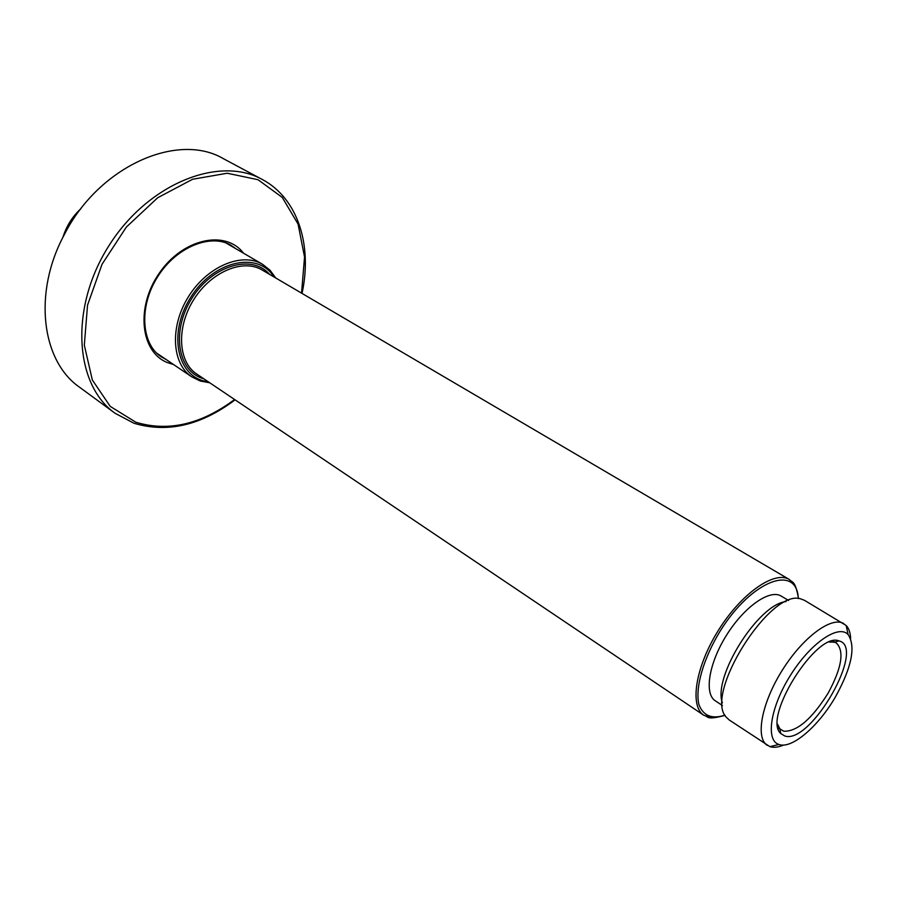 <?xml version="1.0" encoding="UTF-8"?>
<svg xmlns="http://www.w3.org/2000/svg" width="897" height="897" viewBox="0 0 897 897"><rect width="100%" height="100%" fill="white"/><g stroke="black" fill="none" stroke-linecap="round" stroke-linejoin="round"><path stroke-width="1.35" d="M62.958 237.245C66.4 226.089 72.399 216.547 80.965 208.631M722.489 705.569L715.313 700.815C703.932 693.729 708.877 663.074 726.716 634.897C744.387 606.619 769.895 588.892 781.209 596.09L788.598 600.497M783.675 745.026C778.293 747.324 773.696 747.863 769.906 746.652L729.239 719.988L726.368 717.297C703.36 694.648 770.467 587.984 800.842 598.916L804.519 600.34L846.163 625.467C848.887 628.36 850.39 632.733 850.659 638.586M767.294 745.385C755.106 737.816 761.699 702.788 782.453 669.969C803.062 637.049 831.788 615.947 843.886 623.65M784.853 736.011L780.726 733.511C762.237 717.757 816.786 631.051 838.987 640.907C866.681 647.029 810.742 744.858 784.853 736.011M835.757 696.341C818.815 726.077 791.827 749.399 778.944 744.476C765.264 740.429 770.4 706.948 790.593 675.082C810.574 643.093 838.538 623.976 848.102 634.56C855.94 646.412 851.825 667.009 835.757 696.341M722.377 702.833C712.566 676.921 758.47 603.95 786.075 601.573M777.587 724.26L779.908 728.869L783.776 731.234C797.164 731.649 811.976 718.923 828.189 693.045C841.812 667.794 844.526 651.11 836.34 642.992L834.457 642.174L829.299 642.073M64.393 234.476C99.085 166.091 177.886 131.624 223.499 158.747L262.272 179.467C219.204 155.248 147.646 183.661 108.716 246.058C69.316 308.164 74.664 384.97 115.141 413.315L79.687 387.325C41.666 361.267 32.673 292.96 64.393 234.476M156.717 353.138L191.835 376.897C171.663 363.745 169.6 326.351 188.662 296.358C207.454 266.196 242.055 251.878 262.642 264.357L226.022 242.986M208.07 381.651C177.662 378.59 167.178 334.088 190.568 297.557C213.374 260.657 258.022 250.857 273.955 276.938M203.787 378.769C177.752 371.997 170.811 331.318 191.857 298.376C212.454 265.131 252.124 253.784 269.504 274.336M711.983 717.835L703.887 715.324L196.712 374.015C178.032 361.872 176.16 327.293 193.774 299.576C211.143 271.701 243.121 258.426 262.148 270.008L789.349 579.496L795.112 585.719M725.09 715.346C705.647 720.549 708.832 716.445 703.887 715.324C689.255 706.13 695.523 666.471 718.699 629.851C741.684 593.108 774.716 570.29 789.349 579.496C792.432 583.14 795.045 579.518 798.532 598.613M724.989 715.167C711.87 719.394 703.17 715.84 698.886 704.493C694.996 687.808 703.349 658.499 720.302 630.86C751.865 580.146 796.895 563.63 798.33 598.602M133.698 423.115L115.141 413.315L134.057 423.283C167.403 433.217 201.074 425.402 235.081 399.838M234.599 399.513C201.029 424.46 168.087 432.029 135.795 422.207L110.23 406.386L92.324 379.98L84.318 345.132L87.536 305.159L102.011 264.301L126.309 227.12L157.693 197.744L192.608 179.254L227.221 173.233L258.022 179.714L282.263 197.418L298.073 224.104L304.543 257.002L301.538 293.128M173.491 364.496L167.728 362.702C140.481 352.465 135.346 307.088 159.453 272.912C183.1 238.389 225.752 229.52 243.524 253.201M165.519 359.103L160.81 356.513L165.463 359.058M166.326 359.641L161.213 356.793C141.502 344.28 138.474 306.864 157.625 276.837C176.406 246.563 211.445 233.108 231.258 245.464L236.046 248.839M848.102 634.56L846.163 625.467M778.944 744.476L769.906 746.652M275.715 277.98L270.031 270.199L262.642 264.357M191.835 376.897L200.3 381.034L209.763 382.795M834.815 642.073L832.887 640.918M779.975 729.239L778.091 728.005M779.908 728.869L780.726 733.511M834.457 642.174L838.987 640.907M302.031 293.431C312.47 245.666 298.14 198.472 262.272 179.467"/></g></svg>
